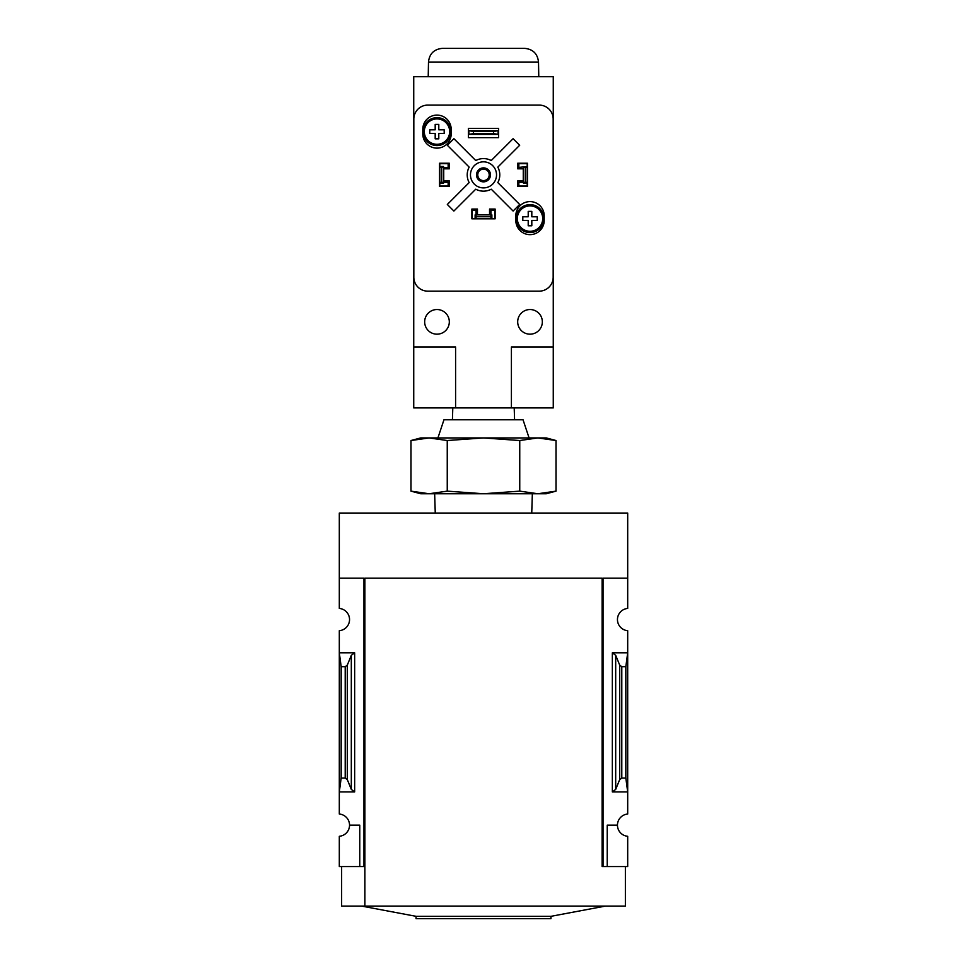 <?xml version="1.0" encoding="UTF-8"?>
<svg xmlns="http://www.w3.org/2000/svg" width="967" height="967" viewBox="0 0 967 967"><rect width="100%" height="100%" fill="white"/><g stroke="black" fill="none" stroke-linecap="round" stroke-linejoin="round"><path stroke-width="1.45" d="M602.115 866.553L602.115 578.169L602.115 866.553L603.045 866.553L603.045 578.169L627.692 578.169L627.692 513.054L339.308 513.054L339.308 608.436A11.169 11.169 0 0 1 349.546 619.569A11.169 11.169 0 0 1 339.308 630.689L339.308 814.033A11.169 11.169 0 0 1 349.546 825.153L359.772 825.153L359.772 866.553L364.885 866.553M627.692 578.169L627.692 608.436A11.169 11.169 0 0 0 617.454 619.569A11.169 11.169 0 0 0 627.692 630.689L627.692 814.033A11.169 11.169 0 0 0 617.454 825.153A11.169 11.169 0 0 0 627.692 836.286L627.692 866.553L607.228 866.553L607.228 825.153L617.454 825.153M359.772 866.553L339.308 866.553L339.308 836.286A11.169 11.169 0 0 0 349.546 825.153M354.659 652.822L339.308 652.822L341.17 666.686L345.207 666.686L347.298 665.127L351.311 655.312L354.659 652.822L354.659 791.9L339.308 791.9L341.17 778.036L341.17 666.686M354.659 791.9L351.311 789.41L347.298 779.595L345.207 778.036L341.17 778.036M363.955 866.553L363.955 578.169L339.308 578.169M603.045 866.553L607.228 866.553M615.689 789.41L619.702 779.595L621.793 778.036L625.83 778.036L627.692 791.9L612.341 791.9L615.689 789.41L615.689 655.312L612.341 652.822L627.692 652.822L625.83 666.686L621.793 666.686L619.702 665.127L615.689 655.312M625.83 778.036L625.83 666.686M625.371 866.553L625.371 906.091L341.629 906.091L341.629 866.553M602.115 578.169L364.885 578.169L364.885 906.091M605.366 906.091L550.948 916.329L416.052 916.329L361.634 906.091M550.948 916.329L550.948 918.65L416.052 918.65L416.052 916.329M429.118 493.75L447.25 491.139L483.5 493.75L420.705 493.75L410.987 491.139L429.118 493.75L410.987 491.139L410.987 440.529L421.866 438.377M483.5 493.75L519.75 491.139L537.882 493.75L483.5 493.75M537.882 437.93L483.5 437.93L519.75 440.529L537.882 437.93L546.295 437.93L556.013 440.529L537.882 437.93L556.013 440.529L556.013 491.139L546.295 493.75L537.882 493.75L556.013 491.139L545.134 493.303M447.25 440.529L429.118 437.93L410.987 440.529L420.705 437.93L483.5 437.93L447.25 440.529L447.25 491.139M519.75 440.529L519.75 491.139M529.082 437.93L523.038 419.787L443.962 419.787L437.918 437.93M511.41 407.905L553.269 407.905L553.269 76.719L413.731 76.719L413.731 346.972L455.59 346.972L455.59 407.905L511.41 407.905L511.41 346.972L553.269 346.972M413.731 346.972L413.731 407.905L455.59 407.905M517.683 163.701L518.856 163.701L518.856 167.424L527.22 166.493L527.22 186.027L518.856 186.027L518.856 182.304L527.22 182.304M518.856 163.701L527.22 163.701L527.22 166.493M439.78 166.493L439.78 182.304L441.641 182.304L441.641 167.424L443.502 167.424L443.502 166.493L439.78 166.493L439.78 163.701L448.144 163.701L448.144 167.424L443.502 167.424L443.502 182.304L448.144 182.304L448.144 186.027L449.317 186.027M439.78 182.304L439.78 186.027L448.144 186.027M475.123 218.59L475.123 214.867L476.054 214.867L476.054 218.59L472.331 218.59L472.331 210.214L476.054 210.214L476.054 214.867L490.946 214.867L490.946 210.214L494.669 210.214L494.669 209.053M494.669 210.214L494.669 218.59L490.946 218.59L490.946 214.867L491.877 214.867L491.877 218.59M477.456 209.053L471.872 209.053L471.872 218.82L495.128 218.82L495.128 209.053L489.544 209.053L489.544 214.638L477.456 214.638L477.456 209.053M449.317 186.498L449.317 180.914L443.732 180.914L443.732 168.826L449.317 168.826L449.317 163.242L439.55 163.242L439.55 186.498L449.317 186.498M523.268 180.914L517.683 180.914L517.683 186.498L527.45 186.498L527.45 163.242L517.683 163.242L517.683 168.826L523.268 168.826L523.268 180.914M515.822 215.798L515.822 220.452A14.191 14.191 0 0 0 530.013 234.643A14.191 14.191 0 0 0 544.203 220.452L544.203 215.798A14.191 14.191 0 0 0 530.013 201.607A14.191 14.191 0 0 0 515.822 215.798M422.797 129.288L422.797 133.929A14.191 14.191 0 0 0 436.987 148.12A14.191 14.191 0 0 0 451.178 133.929L451.178 129.288A14.191 14.191 0 0 0 436.987 115.097A14.191 14.191 0 0 0 422.797 129.288M468.379 128.357L468.379 137.652L498.621 137.652L498.621 128.357L468.379 128.357M427.777 105.101A13.949 13.949 0 0 0 413.828 119.05L413.828 277.203A13.949 13.949 0 0 0 427.777 291.152L539.223 291.152A13.949 13.949 0 0 0 553.172 277.203L553.172 119.05A13.949 13.949 0 0 0 539.223 105.101L427.777 105.101M498.15 134.401L468.85 134.401L473.504 133.579L493.496 133.579L498.15 134.401L498.15 130.678L493.496 131.5L493.496 133.579M493.496 131.5L473.504 131.5L473.504 133.579M473.504 131.5L468.85 130.678L498.15 130.678M468.85 134.401L468.85 130.678M469.176 182.606L447.322 204.472L453.898 211.048L475.752 189.194A16.282 16.282 0 0 0 491.248 189.194L513.102 211.048L519.678 204.472L497.824 182.606A16.282 16.282 0 0 0 497.824 167.122L519.678 145.268L513.102 138.692L491.248 160.546A16.282 16.282 0 0 0 475.752 160.546L453.898 138.692L447.322 145.268L469.176 167.122A16.282 16.282 0 0 0 469.176 182.606M542.342 321.854A12.329 12.329 0 0 0 523.848 311.181A12.329 12.329 0 0 0 523.848 332.527A12.329 12.329 0 0 0 542.342 321.854M449.317 321.854A12.329 12.329 0 0 0 430.823 311.181A12.329 12.329 0 0 0 430.823 332.527A12.329 12.329 0 0 0 449.317 321.854M496.518 174.87A13.018 13.018 0 0 0 476.985 163.592A13.018 13.018 0 0 0 476.985 186.148A13.018 13.018 0 0 0 496.518 174.87M490.474 174.87A6.974 6.974 0 0 0 480.007 168.826A6.974 6.974 0 0 0 480.007 180.914A6.974 6.974 0 0 0 490.474 174.87M489.217 174.87A5.717 5.717 0 0 0 480.635 169.914A5.717 5.717 0 0 0 480.635 179.826A5.717 5.717 0 0 0 489.217 174.87M538.51 62.057L428.49 62.057C429.421 53.717 434.074 49.148 442.439 48.35L524.561 48.35C532.926 49.148 537.579 53.717 538.51 62.057L538.776 76.719M450.936 131.609A13.949 13.949 0 0 0 430.013 119.521A13.949 13.949 0 0 0 430.013 143.696A13.949 13.949 0 0 0 450.936 131.609A13.949 13.949 0 0 0 430.013 119.521A13.949 13.949 0 0 0 430.013 143.696A13.949 13.949 0 0 0 450.936 131.609M438.788 138.825L435.186 138.825L435.186 133.41L429.771 133.41L429.771 129.808L435.186 129.808L435.186 124.405L438.788 124.405L438.788 129.808L444.191 129.808L444.191 133.41L438.788 133.41L438.788 138.825M543.974 218.59A13.949 13.949 0 0 0 523.038 206.503A13.949 13.949 0 0 0 523.038 230.678A13.949 13.949 0 0 0 543.974 218.59A13.949 13.949 0 0 0 523.038 206.503A13.949 13.949 0 0 0 523.038 230.678A13.949 13.949 0 0 0 543.974 218.59M531.814 225.794L528.212 225.794L528.212 220.391L522.809 220.391L522.809 216.789L528.212 216.789L528.212 211.386L531.814 211.386L531.814 216.789L537.229 216.789L537.229 220.391L531.814 220.391L531.814 225.794M517.683 186.027L518.856 186.027M527.22 183.234L523.498 183.234L523.498 167.424L525.359 167.424L525.359 182.304M527.22 167.424L525.359 167.424M441.641 167.424L439.78 167.424M441.641 182.304L443.502 182.304L443.502 183.234L439.78 183.234M448.144 163.701L449.317 163.701M476.054 218.59L490.946 218.59M476.054 216.729L490.946 216.729M472.331 210.214L472.331 209.053M345.207 778.036L345.207 666.686M612.341 791.9L612.341 652.822M621.793 778.036L621.793 666.686M619.702 779.595L619.702 665.127M351.311 789.41L351.311 655.312M347.298 779.595L347.298 665.127M449.667 131.609A12.68 12.68 0 0 0 435.948 118.965A12.68 12.68 0 0 0 424.465 133.676A12.68 12.68 0 0 0 440.058 143.914A12.68 12.68 0 0 0 449.667 131.609M542.705 218.59A12.68 12.68 0 0 0 528.973 205.947A12.68 12.68 0 0 0 517.502 220.657A12.68 12.68 0 0 0 533.095 230.895A12.68 12.68 0 0 0 542.705 218.59M531.741 513.054L532.346 493.75M435.259 513.054L434.654 493.75M452.798 407.905L452.423 419.787M514.202 407.905L514.577 419.787M428.49 62.057L428.224 76.719"/></g></svg>
